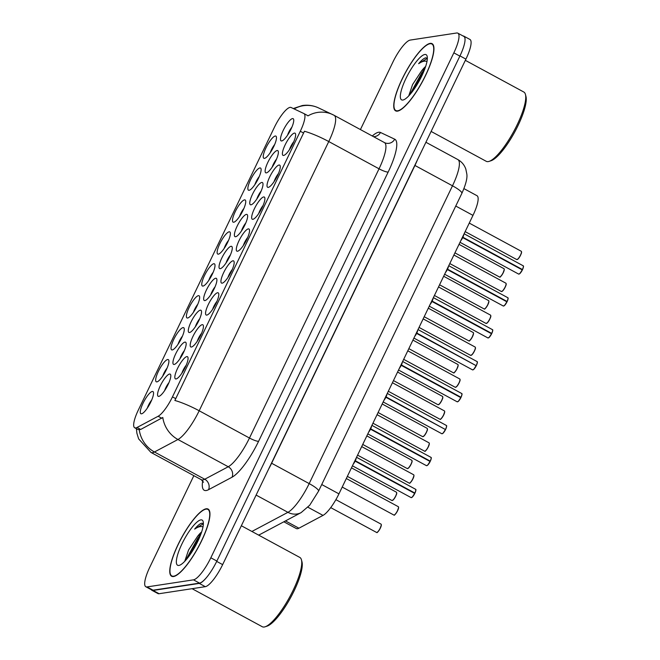 <?xml version="1.0" encoding="UTF-8"?>
<svg xmlns="http://www.w3.org/2000/svg" width="660" height="660" viewBox="0 0 660 660"><rect width="100%" height="100%" fill="white"/><g stroke="black" fill="none" stroke-linecap="round" stroke-linejoin="round"><path stroke-width="0.99" d="M186.829 356.606A12.606 3.176 118.5 0 1 187.976 357.472A12.606 3.176 118.5 0 1 184.239 369.295A12.606 3.176 118.5 0 1 176.377 378.881A12.606 3.176 118.5 0 1 176.071 378.955A12.606 3.176 118.5 0 1 177.581 368.371A12.606 3.176 118.5 0 1 186.829 356.606M232.93 260.815A12.606 3.176 118.5 0 1 234.077 261.682A12.606 3.176 118.5 0 1 230.34 273.504A12.606 3.176 118.5 0 1 222.478 283.09A12.606 3.176 118.5 0 1 222.172 283.165A12.606 3.176 118.5 0 1 223.682 272.58A12.606 3.176 118.5 0 1 232.93 260.815M248.292 228.888A12.606 3.176 118.5 0 1 249.447 229.754A12.606 3.176 118.5 0 1 245.71 241.576A12.606 3.176 118.5 0 1 237.847 251.155A12.606 3.176 118.5 0 1 237.542 251.237A12.606 3.176 118.5 0 1 239.044 240.652A12.606 3.176 118.5 0 1 248.292 228.888M263.662 196.952A12.606 3.176 118.5 0 1 264.808 197.819A12.606 3.176 118.5 0 1 261.079 209.641A12.606 3.176 118.5 0 1 253.209 219.227A12.606 3.176 118.5 0 1 252.904 219.301A12.606 3.176 118.5 0 1 254.413 208.717A12.606 3.176 118.5 0 1 263.662 196.952M217.561 292.743A12.606 3.176 118.5 0 1 218.708 293.609A12.606 3.176 118.5 0 1 214.978 305.432A12.606 3.176 118.5 0 1 207.108 315.018A12.606 3.176 118.5 0 1 206.803 315.092A12.606 3.176 118.5 0 1 208.312 304.507A12.606 3.176 118.5 0 1 217.561 292.743M202.191 324.679A12.606 3.176 118.5 0 1 203.346 325.545A12.606 3.176 118.5 0 1 199.609 337.367A12.606 3.176 118.5 0 1 191.746 346.954A12.606 3.176 118.5 0 1 191.441 347.028A12.606 3.176 118.5 0 1 192.943 336.443A12.606 3.176 118.5 0 1 202.191 324.679M279.031 165.025A12.606 3.176 118.5 0 1 280.178 165.891A12.606 3.176 118.5 0 1 276.449 177.713A12.606 3.176 118.5 0 1 268.579 187.3A12.606 3.176 118.5 0 1 268.274 187.374A12.606 3.176 118.5 0 1 269.783 176.789A12.606 3.176 118.5 0 1 279.031 165.025M294.393 133.097A12.606 3.176 118.5 0 1 295.548 133.955A12.606 3.176 118.5 0 1 291.811 145.786A12.606 3.176 118.5 0 1 283.948 155.364A12.606 3.176 118.5 0 1 283.643 155.446A12.606 3.176 118.5 0 1 285.145 144.862A12.606 3.176 118.5 0 1 294.393 133.097M169.562 374.03A12.606 3.176 118.5 0 1 170.709 374.897A12.606 3.176 118.5 0 1 166.98 386.719A12.606 3.176 118.5 0 1 159.109 396.305A12.606 3.176 118.5 0 1 158.804 396.379A12.606 3.176 118.5 0 1 160.314 385.795A12.606 3.176 118.5 0 1 169.562 374.03M184.932 342.103A12.606 3.176 118.5 0 1 186.079 342.969A12.606 3.176 118.5 0 1 182.35 354.791A12.606 3.176 118.5 0 1 174.479 364.378A12.606 3.176 118.5 0 1 174.174 364.452A12.606 3.176 118.5 0 1 175.684 353.867A12.606 3.176 118.5 0 1 184.932 342.103M231.033 246.312A12.606 3.176 118.5 0 1 232.18 247.178A12.606 3.176 118.5 0 1 228.451 259A12.606 3.176 118.5 0 1 220.58 268.587A12.606 3.176 118.5 0 1 220.275 268.661A12.606 3.176 118.5 0 1 221.785 258.076A12.606 3.176 118.5 0 1 231.033 246.312M200.293 310.175A12.606 3.176 118.5 0 1 201.448 311.033A12.606 3.176 118.5 0 1 197.711 322.864A12.606 3.176 118.5 0 1 189.849 332.442A12.606 3.176 118.5 0 1 189.544 332.516A12.606 3.176 118.5 0 1 191.045 321.94A12.606 3.176 118.5 0 1 200.293 310.175M215.663 278.239A12.606 3.176 118.5 0 1 216.81 279.106A12.606 3.176 118.5 0 1 213.081 290.928A12.606 3.176 118.5 0 1 205.21 300.514A12.606 3.176 118.5 0 1 204.905 300.589A12.606 3.176 118.5 0 1 206.415 290.004A12.606 3.176 118.5 0 1 215.663 278.239M277.134 150.521A12.606 3.176 118.5 0 1 278.281 151.387A12.606 3.176 118.5 0 1 274.552 163.21A12.606 3.176 118.5 0 1 266.681 172.796A12.606 3.176 118.5 0 1 266.376 172.87A12.606 3.176 118.5 0 1 267.886 162.286A12.606 3.176 118.5 0 1 277.134 150.521M261.764 182.449A12.606 3.176 118.5 0 1 262.911 183.315A12.606 3.176 118.5 0 1 259.182 195.137A12.606 3.176 118.5 0 1 251.311 204.724A12.606 3.176 118.5 0 1 251.006 204.798A12.606 3.176 118.5 0 1 252.516 194.213A12.606 3.176 118.5 0 1 261.764 182.449M246.394 214.385A12.606 3.176 118.5 0 1 247.549 215.242A12.606 3.176 118.5 0 1 243.812 227.073A12.606 3.176 118.5 0 1 235.95 236.651A12.606 3.176 118.5 0 1 235.645 236.725A12.606 3.176 118.5 0 1 237.146 226.141A12.606 3.176 118.5 0 1 246.394 214.385M292.495 118.585A12.606 3.176 118.5 0 1 293.65 119.452A12.606 3.176 118.5 0 1 289.913 131.282A12.606 3.176 118.5 0 1 282.051 140.861A12.606 3.176 118.5 0 1 281.746 140.935A12.606 3.176 118.5 0 1 283.247 130.35A12.606 3.176 118.5 0 1 292.495 118.585M259.867 167.945A12.606 3.176 118.5 0 1 261.022 168.811A12.606 3.176 118.5 0 1 257.284 180.634A12.606 3.176 118.5 0 1 249.414 190.22A12.606 3.176 118.5 0 1 249.109 190.294A12.606 3.176 118.5 0 1 250.618 179.71A12.606 3.176 118.5 0 1 259.867 167.945M244.497 199.873A12.606 3.176 118.5 0 1 245.652 200.739A12.606 3.176 118.5 0 1 241.915 212.561A12.606 3.176 118.5 0 1 234.052 222.148A12.606 3.176 118.5 0 1 233.747 222.222A12.606 3.176 118.5 0 1 235.249 211.637A12.606 3.176 118.5 0 1 244.497 199.873M229.136 231.809A12.606 3.176 118.5 0 1 230.282 232.666A12.606 3.176 118.5 0 1 226.553 244.497A12.606 3.176 118.5 0 1 218.683 254.075A12.606 3.176 118.5 0 1 218.377 254.158A12.606 3.176 118.5 0 1 219.887 243.573A12.606 3.176 118.5 0 1 229.136 231.809M213.766 263.736A12.606 3.176 118.5 0 1 214.921 264.602A12.606 3.176 118.5 0 1 211.183 276.424A12.606 3.176 118.5 0 1 203.313 286.011A12.606 3.176 118.5 0 1 203.008 286.085A12.606 3.176 118.5 0 1 204.517 275.5A12.606 3.176 118.5 0 1 213.766 263.736M198.396 295.663A12.606 3.176 118.5 0 1 199.551 296.53A12.606 3.176 118.5 0 1 195.814 308.352A12.606 3.176 118.5 0 1 187.951 317.938A12.606 3.176 118.5 0 1 187.646 318.013A12.606 3.176 118.5 0 1 189.148 307.428A12.606 3.176 118.5 0 1 198.396 295.663M183.035 327.599A12.606 3.176 118.5 0 1 184.181 328.465A12.606 3.176 118.5 0 1 180.452 340.288A12.606 3.176 118.5 0 1 172.582 349.866A12.606 3.176 118.5 0 1 172.276 349.948A12.606 3.176 118.5 0 1 173.786 339.364A12.606 3.176 118.5 0 1 183.035 327.599M167.665 359.527A12.606 3.176 118.5 0 1 168.82 360.393A12.606 3.176 118.5 0 1 165.082 372.215A12.606 3.176 118.5 0 1 157.212 381.802A12.606 3.176 118.5 0 1 156.907 381.876A12.606 3.176 118.5 0 1 158.417 371.291A12.606 3.176 118.5 0 1 167.665 359.527M152.295 391.454A12.606 3.176 118.5 0 1 153.45 392.32A12.606 3.176 118.5 0 1 149.713 404.143A12.606 3.176 118.5 0 1 141.85 413.729A12.606 3.176 118.5 0 1 141.545 413.803A12.606 3.176 118.5 0 1 143.047 403.219A12.606 3.176 118.5 0 1 152.295 391.454M275.236 136.018A12.606 3.176 118.5 0 1 276.383 136.876A12.606 3.176 118.5 0 1 272.654 148.706A12.606 3.176 118.5 0 1 264.784 158.285A12.606 3.176 118.5 0 1 264.478 158.367A12.606 3.176 118.5 0 1 265.988 147.782A12.606 3.176 118.5 0 1 275.236 136.018M476.899 195.657A23.644 5.956 118.5 0 1 476.974 195.69A23.644 5.956 118.5 0 1 472.972 215.374L338.943 493.861A23.644 5.956 118.5 0 1 323.012 515.402L298.922 528.206A23.644 5.956 118.5 0 1 297.503 528.718A23.644 5.956 118.5 0 1 296.323 528.553L283.841 521.788M137.049 427.465A21.277 5.362 118.5 0 1 135.779 427.928A21.277 5.362 118.5 0 1 134.714 427.779A21.277 5.362 118.5 0 1 138.319 410.066L274.445 127.215A21.277 5.362 118.5 0 1 291.052 107.481L303.839 113.52A21.277 5.362 118.5 0 1 303.905 113.553A21.277 5.362 118.5 0 1 300.3 131.266L172.466 396.874A21.277 5.362 118.5 0 1 158.136 416.262L137.049 427.465L140.704 429.445L138.138 429.611L134.714 427.779M274.642 144.565A7.879 1.988 -61.5 0 0 270.27 152.633M151.709 400.01A7.879 1.988 -61.5 0 0 147.337 408.078M167.079 368.082A7.879 1.988 -61.5 0 0 162.706 376.142M182.44 336.146A7.879 1.988 -61.5 0 0 178.068 344.215M197.81 304.219A7.879 1.988 -61.5 0 0 193.438 312.287M213.18 272.291A7.879 1.988 -61.5 0 0 208.807 280.351M228.541 240.355A7.879 1.988 -61.5 0 0 224.169 248.424M243.911 208.428A7.879 1.988 -61.5 0 0 239.539 216.496M259.281 176.492A7.879 1.988 -61.5 0 0 254.909 184.561M291.91 127.141A7.879 1.988 -61.5 0 0 287.537 135.209M245.809 222.931A7.879 1.988 -61.5 0 0 241.436 231M261.178 191.004A7.879 1.988 -61.5 0 0 256.806 199.072M276.54 159.068A7.879 1.988 -61.5 0 0 272.167 167.137M215.077 286.795A7.879 1.988 -61.5 0 0 210.705 294.863M199.708 318.722A7.879 1.988 -61.5 0 0 195.335 326.791M230.439 254.859A7.879 1.988 -61.5 0 0 226.066 262.927M184.338 350.65A7.879 1.988 -61.5 0 0 179.965 358.718M168.976 382.585A7.879 1.988 -61.5 0 0 164.604 390.654M293.807 141.644A7.879 1.988 -61.5 0 0 289.435 149.713M278.438 173.58A7.879 1.988 -61.5 0 0 274.065 181.64M201.605 333.226A7.879 1.988 -61.5 0 0 197.233 341.294M216.975 301.298A7.879 1.988 -61.5 0 0 212.602 309.367M263.076 205.507A7.879 1.988 -61.5 0 0 258.703 213.576M247.706 237.435A7.879 1.988 -61.5 0 0 243.334 245.503M232.337 269.371A7.879 1.988 -61.5 0 0 227.964 277.431M186.236 365.161A7.879 1.988 -61.5 0 0 181.863 373.23M173.555 576.535A38.222 9.636 -61.5 0 0 200.005 544.071A38.222 9.636 -61.5 0 0 208.065 509.058A38.222 9.636 -61.5 0 0 206.159 508.794A38.222 9.636 -61.5 0 0 179.71 541.258A38.222 9.636 -61.5 0 0 171.649 576.271A38.222 9.636 -61.5 0 0 173.555 576.535M397.543 111.127A38.222 9.636 -61.5 0 0 423.992 78.664A38.222 9.636 -61.5 0 0 432.053 43.651A38.222 9.636 -61.5 0 0 430.147 43.387A38.222 9.636 -61.5 0 0 403.697 75.85A38.222 9.636 -61.5 0 0 395.629 110.863A38.222 9.636 -61.5 0 0 397.543 111.127M139.276 429.817L139.26 429.817A27.588 24.956 -118 0 0 154.448 451.984A31.523 7.945 118.5 0 1 152.567 452.661A31.523 7.945 118.5 0 1 150.992 452.446L201.283 479.696A31.523 7.945 -61.5 0 0 202.859 479.919A31.523 7.945 -61.5 0 0 204.74 479.234L228.236 466.752A31.523 7.945 -61.5 0 0 249.472 438.026L379.038 168.803A31.523 7.945 -61.5 0 0 384.384 142.56A31.523 7.945 -61.5 0 0 384.285 142.511M193.85 475.67L149.861 567.072A23.644 5.956 -61.5 0 0 145.852 586.756L151.891 590.023A23.644 5.956 -61.5 0 0 153.07 590.188L199.526 583.11A23.644 5.956 -61.5 0 0 216.868 561.049L459.871 56.116A23.644 5.956 -61.5 0 0 463.881 36.432L457.842 33.165A23.644 5.956 -61.5 0 0 456.662 33L410.215 40.078A23.644 5.956 -61.5 0 0 392.873 62.139L360.418 129.575M307.494 115.5L307.939 115.896A27.588 26.689 -64.7 0 1 332.722 114.609A27.588 26.689 -64.7 0 1 333.993 115.252A31.523 7.945 118.5 0 1 334.092 115.302A31.523 7.945 118.5 0 1 328.754 141.545A27.588 4.999 25.7 0 0 304.433 131.249L174.859 400.471A27.588 4.999 -154.3 0 1 199.18 410.776A31.523 7.945 118.5 0 1 177.944 439.502A27.588 24.956 -118 0 1 162.797 417.491L140.704 429.445M145.852 586.756A23.644 5.956 -61.5 0 0 147.04 586.921L193.487 579.843A23.644 5.956 -61.5 0 0 210.829 557.783L453.841 52.849A23.644 5.956 -61.5 0 0 457.842 33.165M151.247 589.677A23.644 5.956 -61.5 0 0 151.874 590.288L157.913 593.554A23.644 5.956 -61.5 0 0 159.093 593.719L205.301 586.674A23.644 5.956 -61.5 0 0 222.643 564.622L465.919 59.128A23.644 5.956 -61.5 0 0 469.928 39.443L463.897 36.176A23.644 5.956 -61.5 0 0 463.039 35.978M151.874 590.288A23.644 5.956 -61.5 0 0 153.054 590.452L199.27 583.407A23.644 5.956 -61.5 0 0 206.143 577.979M465.028 40.037A23.644 5.956 -61.5 0 0 463.897 36.176M463.369 235.331A4.876 1.229 -61.6 0 1 462.874 236.643L462.536 237.055M522.258 269.882L519.841 273.603L518.644 274.082A4.727 1.188 -61.5 0 0 518.875 274.114A4.727 1.188 -61.5 0 0 522.258 269.882L462.66 237.584L462.256 237.93A4.876 1.229 -61.6 0 1 461.464 239.291M462.38 237.386L463.815 234.391A4.727 1.188 118.5 0 1 462.891 237.253L462.833 237.221M522.349 269.957L522.349 269.957A4.571 1.155 118.5 0 1 519.098 274.04M522.431 269.519A4.727 1.188 -61.5 0 0 523.149 265.765C522.852 266.459 524.51 264.462 522.522 269.602L462.891 237.253M460.82 240.628L462.709 237.616A4.727 1.188 118.5 0 1 460.812 240.628M522.514 269.602L521.994 269.742M448 267.259A4.876 1.229 -61.6 0 1 447.505 268.57L447.166 268.991M506.888 301.81L504.479 305.539L503.275 306.009A4.727 1.188 -61.5 0 0 503.514 306.042A4.727 1.188 -61.5 0 0 506.888 301.81L447.348 269.544L446.886 269.858A4.876 1.229 -61.6 0 1 446.094 271.219M507.994 298.097A4.571 1.155 118.5 0 1 507.16 301.521L447.521 269.181L448.454 266.318A4.727 1.188 118.5 0 1 447.521 269.181L447.463 269.148M506.987 301.884L506.979 301.884A4.571 1.155 118.5 0 1 503.728 305.976M448.445 266.326A4.727 1.188 -61.6 0 1 447.513 269.181L447.01 269.313M445.451 272.555L447.34 269.544A4.727 1.188 118.5 0 1 445.451 272.555A4.727 1.188 -61.6 0 0 447.34 269.544L447.34 269.544M507.07 301.447A4.727 1.188 -61.5 0 0 507.779 297.693C507.482 298.394 509.149 296.398 507.16 301.529L506.624 301.67M432.63 299.195A4.876 1.229 -61.6 0 1 432.135 300.506L431.797 300.919M491.527 333.745L489.109 337.466L487.905 337.936A4.727 1.188 -61.5 0 0 488.144 337.969A4.727 1.188 -61.5 0 0 491.527 333.745L431.97 301.471L431.516 301.785A4.876 1.229 -61.6 0 1 430.724 303.146M492.632 330.025A4.571 1.155 118.5 0 1 491.791 333.448L432.151 301.108L433.084 298.254A4.727 1.188 118.5 0 1 432.151 301.108L432.102 301.084M491.617 333.811L491.609 333.82A4.571 1.155 118.5 0 1 488.359 337.903M433.076 298.262A4.727 1.188 -61.6 0 1 432.151 301.108L431.64 301.249M431.97 301.471A4.727 1.188 -61.6 0 1 430.089 304.466L431.978 301.48A4.727 1.188 118.5 0 1 430.081 304.491M491.7 333.382A4.727 1.188 -61.5 0 0 492.409 329.629C492.121 330.322 493.779 328.325 491.791 333.457L491.263 333.605M417.268 331.122A4.876 1.229 -61.6 0 1 416.773 332.434L416.435 332.846M476.157 365.673L473.74 369.394L472.543 369.872A4.727 1.188 -61.5 0 0 472.774 369.905A4.727 1.188 -61.5 0 0 476.157 365.673L416.559 333.374L416.155 333.721A4.876 1.229 -61.6 0 1 415.363 335.082M417.722 330.173A4.727 1.188 118.5 0 1 416.79 333.044L416.732 333.011M476.248 365.747L476.248 365.747A4.571 1.155 118.5 0 1 472.997 369.831M475.893 365.533L416.79 333.044L417.714 330.182M417.714 330.19A4.727 1.188 -61.6 0 1 416.782 333.036L416.278 333.176M414.719 336.418L416.608 333.407A4.727 1.188 118.5 0 1 414.711 336.418M401.899 363.049A4.876 1.229 -61.6 0 1 401.404 364.361L401.065 364.782M460.787 397.609L458.378 401.329L457.174 401.8A4.727 1.188 -61.5 0 0 457.413 401.833A4.727 1.188 -61.5 0 0 460.787 397.609L401.247 365.335L400.785 365.648A4.876 1.229 -61.6 0 1 399.993 367.01M461.893 393.888A4.571 1.155 118.5 0 1 461.051 397.312L401.42 364.972L402.352 362.109A4.727 1.188 118.5 0 1 401.42 364.972L401.362 364.939M460.886 397.675L460.878 397.675A4.571 1.155 118.5 0 1 457.627 401.767M402.344 362.117A4.727 1.188 -61.6 0 1 401.412 364.972L400.909 365.104M399.349 368.346L401.239 365.335A4.727 1.188 118.5 0 1 399.349 368.346M460.969 397.237A4.727 1.188 -61.5 0 0 461.678 393.484C461.381 394.185 463.048 392.188 461.06 397.32L460.523 397.46M205.994 509.14A37.826 9.537 -61.5 0 0 179.817 541.266A37.826 9.537 -61.5 0 0 171.831 575.924A37.826 9.537 -61.5 0 0 173.72 576.188A37.826 9.537 -61.5 0 0 199.898 544.054A37.826 9.537 -61.5 0 0 207.883 509.404A37.826 9.537 -61.5 0 0 205.994 509.14M192.085 588.695L262.276 626.728A39.41 9.933 -61.5 0 0 264.248 627A39.41 9.933 -61.5 0 0 265.204 626.761A39.41 9.933 -61.5 0 0 289.789 596.813A39.41 9.933 -61.5 0 0 301.455 559.861A39.41 9.933 -61.5 0 0 299.83 557.436L241.354 525.748M201.663 531.886A17.82 4.488 -61.5 0 0 197.406 536.58L201.292 532.966M203.354 523.801L201.861 523.207C200.038 523.545 197.637 525.509 194.65 529.097C198.132 526.721 200.929 526.004 203.032 526.928M178.901 565.43A25.699 6.476 -61.5 0 0 179.52 565.282A25.699 6.476 -61.5 0 0 195.55 545.746A25.699 6.476 -61.5 0 0 203.164 521.656A25.699 6.476 -61.5 0 0 200.813 519.89A25.699 6.476 -61.5 0 0 181.97 543.865A25.699 6.476 -61.5 0 0 178.901 565.43M197.406 536.58L188.578 549.986L184.808 561.124M265.204 626.761L267.176 626.101A37.826 9.537 -61.5 0 0 290.779 597.349A37.826 9.537 -61.5 0 0 301.983 561.874L301.455 559.861M194.65 529.097L203.321 523.76M187.869 557.683L199.155 538.387M185.625 560.381L197.752 538.255L200.673 534.674M429.973 43.733A37.826 9.537 -61.5 0 0 403.796 75.859A37.826 9.537 -61.5 0 0 395.818 110.517A37.826 9.537 -61.5 0 0 397.708 110.781A37.826 9.537 -61.5 0 0 423.885 78.647A37.826 9.537 -61.5 0 0 431.863 43.997A37.826 9.537 -61.5 0 0 429.973 43.733M431.12 131.439L486.263 161.32A39.41 9.933 -61.5 0 0 488.235 161.593A39.41 9.933 -61.5 0 0 489.184 161.353A39.41 9.933 -61.5 0 0 513.769 131.406A39.41 9.933 -61.5 0 0 525.442 94.454A39.41 9.933 -61.5 0 0 523.809 92.029L465.341 60.34M425.642 66.478A17.82 4.488 -61.5 0 0 421.393 71.173L425.279 67.559M427.342 58.393L425.848 57.8C424.025 58.138 421.624 60.101 418.638 63.69C422.12 61.314 424.916 60.596 427.02 61.52M402.88 100.031A25.699 6.476 -61.5 0 0 403.507 99.874A25.699 6.476 -61.5 0 0 419.537 80.338A25.699 6.476 -61.5 0 0 427.144 56.248A25.699 6.476 -61.5 0 0 424.801 54.483A25.699 6.476 -61.5 0 0 405.958 78.457A25.699 6.476 -61.5 0 0 402.88 100.031M421.393 71.173L412.558 84.579L408.796 95.716M489.184 161.353L491.164 160.694A37.826 9.537 -61.5 0 0 514.767 131.942A37.826 9.537 -61.5 0 0 525.962 96.467L525.442 94.454M418.638 63.69L427.3 58.352M411.856 92.276L423.142 72.979M409.612 94.974L421.74 72.847L424.66 69.267M386.529 394.985A4.876 1.229 -61.6 0 1 386.034 396.297L385.696 396.709M445.426 429.536L443.008 433.257L441.804 433.727A4.727 1.188 -61.5 0 0 442.043 433.76A4.727 1.188 -61.5 0 0 445.426 429.536L385.869 397.262L385.415 397.584A4.876 1.229 -61.6 0 1 384.623 398.937M386.983 394.036A4.727 1.188 118.5 0 1 386.05 396.899L386.001 396.874M445.516 429.611L445.508 429.611A4.571 1.155 118.5 0 1 442.258 433.694M445.162 429.396L386.05 396.899L386.983 394.045A4.727 1.188 -61.6 0 1 386.05 396.899L385.539 397.039M383.98 400.273L385.877 397.27A4.727 1.188 118.5 0 1 383.98 400.282M371.167 426.913A4.876 1.229 -61.6 0 1 370.673 428.224L370.334 428.637M430.056 461.464L427.639 465.185L426.442 465.663A4.727 1.188 -61.5 0 0 426.673 465.696A4.727 1.188 -61.5 0 0 430.056 461.464L370.458 429.165L370.054 429.511A4.876 1.229 -61.6 0 1 369.262 430.873M371.621 425.964A4.727 1.188 118.5 0 1 370.689 428.835L370.631 428.802M430.147 461.538L430.147 461.538A4.571 1.155 118.5 0 1 426.896 465.622M431.161 457.743A4.571 1.155 118.5 0 1 430.32 461.167L370.689 428.835L371.613 425.972A4.727 1.188 -61.6 0 1 370.681 428.835L370.177 428.967M368.618 432.209L370.507 429.198A4.727 1.188 118.5 0 1 368.61 432.209M430.229 461.101A4.727 1.188 -61.5 0 0 430.947 457.347C430.65 458.048 432.308 456.043 430.32 461.183L429.792 461.323M355.798 458.84A4.876 1.229 -61.6 0 1 355.303 460.152L354.964 460.573M353.257 464.12A4.727 1.188 -61.6 0 0 355.138 461.126L355.146 461.126A4.727 1.188 118.5 0 1 353.248 464.145L354.684 461.439A4.876 1.229 -61.6 0 1 353.892 462.8M415.792 489.679A4.571 1.155 118.5 0 1 414.95 493.103L355.319 460.762L356.251 457.9A4.727 1.188 118.5 0 1 355.319 460.762L355.262 460.73M414.686 493.399L412.277 497.12L411.073 497.59A4.727 1.188 -61.5 0 0 411.312 497.623A4.727 1.188 -61.5 0 0 414.686 493.399L355.146 461.126M414.785 493.465L414.777 493.474A4.571 1.155 118.5 0 1 411.526 497.558M356.243 457.916A4.727 1.188 -61.6 0 1 355.311 460.762L354.808 460.894M414.95 493.119L414.422 493.251M462.709 237.616L462.709 237.616A4.727 1.188 -61.6 0 1 460.829 240.611M416.608 333.407L416.608 333.407A4.727 1.188 -61.6 0 1 414.727 336.402M401.239 365.335L401.239 365.335A4.727 1.188 -61.6 0 1 399.358 368.329M370.507 429.198L370.507 429.198A4.727 1.188 -61.6 0 1 368.626 432.193M285.475 520.921L298.922 528.206M303.971 113.586L307.618 115.566M300.3 131.266L303.641 133.072M172.466 396.874L175.807 398.681M158.136 416.262L161.791 418.242M307.931 507.235L323.012 515.402M321.733 484.531L338.943 493.861M455.755 206.044L472.972 215.374M372.281 136.001A39.41 9.933 118.5 0 1 378.625 132.256A39.41 9.933 118.5 0 1 380.474 132.47L394.721 139.202A39.41 9.933 118.5 0 1 388.162 172.062L258.596 441.292A39.41 9.933 118.5 0 1 232.048 477.205L208.56 489.687A39.41 9.933 118.5 0 1 202.694 480.81M232.048 477.205A7.879 7.128 62 0 0 228.236 466.752L177.944 439.502L154.448 451.984L204.74 479.234A7.879 7.128 62 0 1 208.56 489.687M388.162 172.062A7.879 1.427 -154.3 0 1 379.038 168.803L328.754 141.545L199.18 410.776L249.472 438.026A7.879 1.427 -154.3 0 0 258.596 441.292M294.113 108.925A27.588 26.689 -64.7 0 1 318.475 107.877L334.092 115.302L384.648 142.692A7.879 7.623 115.3 0 0 394.721 139.202M147.04 586.921L153.07 590.188M193.487 579.843L199.526 583.11M210.829 557.783L216.868 561.049M453.841 52.849L459.871 56.116M373.519 136.669A7.879 7.623 115.3 0 0 380.474 132.47M205.301 586.674L199.27 583.407M222.643 564.622L216.695 561.396M159.093 593.719L153.054 590.452M465.919 59.128L459.979 55.902M251.905 531.465L287.933 512.325L256.113 495.082M318.541 491.172A15.766 2.854 -154.3 0 0 309.177 483.598L452.488 185.806A31.523 7.945 -61.5 0 0 457.834 159.563C461.695 161.741 464.359 164.917 465.828 169.092L466.793 173.861C467.519 177.928 465.877 184.437 461.852 193.38L318.541 491.172L309.721 505.205L301.108 512.622A15.766 14.256 -118 0 1 287.933 512.325A31.523 7.945 -61.5 0 0 309.177 483.598L271.623 463.246A31.523 7.945 118.5 0 1 268.653 469.021M461.852 193.38A15.766 2.854 -154.3 0 0 452.488 185.806L414.942 165.462L271.623 463.246A3.943 0.718 25.7 0 1 271.474 463.163M425.906 142.263L457.834 159.563A31.523 7.945 -61.5 0 0 457.735 159.514M417.499 159.745A31.523 7.945 118.5 0 1 414.942 165.462A3.943 0.718 25.7 0 1 414.785 165.38M301.108 512.622L260.452 534.22A15.766 14.256 -118 0 1 258.522 535.054M499.719 277.035A4.727 1.188 -61.5 0 0 502.986 273.017A4.727 1.188 -61.5 0 0 503.984 268.686L504.289 269.495L502.895 273.454C500.866 276.499 499.834 277.695 499.81 277.051L499.48 277.002A4.727 1.188 -61.5 0 0 499.719 277.035M504.207 269.082A4.571 1.155 118.5 0 1 502.879 273.463A4.571 1.155 118.5 0 1 499.933 276.961M516.978 259.603A4.727 1.188 -61.5 0 0 520.253 255.593A4.727 1.188 -61.5 0 0 521.251 251.262L521.557 252.071C521.771 252.962 520.658 255.205 518.232 258.819L516.747 259.57A4.727 1.188 -61.5 0 0 516.978 259.603M521.466 251.658A4.571 1.155 118.5 0 1 520.146 256.039A4.571 1.155 118.5 0 1 517.201 259.537M523.363 266.161A4.571 1.155 118.5 0 1 522.522 269.585M462.883 237.245A4.727 1.188 -61.6 0 0 463.815 234.399M484.349 308.962A4.727 1.188 -61.5 0 0 487.624 304.945A4.727 1.188 -61.5 0 0 488.623 300.613L488.928 301.43L487.526 305.382C485.496 308.426 484.473 309.623 484.44 308.979L484.11 308.929A4.727 1.188 -61.5 0 0 484.349 308.962M488.837 301.018A4.571 1.155 118.5 0 1 487.517 305.39A4.571 1.155 118.5 0 1 484.564 308.897M468.98 340.89A4.727 1.188 -61.5 0 0 472.255 336.872A4.727 1.188 -61.5 0 0 473.253 332.541L473.558 333.358L472.156 337.31C470.135 340.354 469.103 341.558 469.07 340.906L468.748 340.857A4.727 1.188 -61.5 0 0 468.98 340.89M473.467 332.945A4.571 1.155 118.5 0 1 472.147 337.326A4.571 1.155 118.5 0 1 469.202 340.824M453.618 372.826A4.727 1.188 -61.5 0 0 456.885 368.808A4.727 1.188 -61.5 0 0 457.883 364.477L458.188 365.285L456.794 369.245C454.765 372.289 453.733 373.486 453.709 372.842L453.379 372.793A4.727 1.188 -61.5 0 0 453.618 372.826M458.106 364.873A4.571 1.155 118.5 0 1 456.778 369.253A4.571 1.155 118.5 0 1 453.832 372.751M438.248 404.753A4.727 1.188 -61.5 0 0 441.523 400.736A4.727 1.188 -61.5 0 0 442.522 396.404L442.827 397.221C443.033 398.104 441.928 400.356 439.494 403.969L438.009 404.72A4.727 1.188 -61.5 0 0 438.248 404.753M442.736 396.808A4.571 1.155 118.5 0 1 441.416 401.181A4.571 1.155 118.5 0 1 438.463 404.687M476.33 365.31A4.727 1.188 -61.5 0 0 477.048 361.556L418.011 329.563M477.262 361.952A4.571 1.155 118.5 0 1 476.421 365.376C478.409 360.253 476.751 362.257 477.048 361.556M501.616 291.538A4.727 1.188 -61.5 0 0 504.883 287.521A4.727 1.188 -61.5 0 0 505.882 283.189L506.187 283.998C506.401 284.889 505.288 287.141 502.862 290.746L501.377 291.505A4.727 1.188 -61.5 0 0 501.616 291.538M506.105 283.594A4.571 1.155 118.5 0 1 504.776 287.966A4.571 1.155 118.5 0 1 501.831 291.464M486.247 323.466A4.727 1.188 -61.5 0 0 489.522 319.448A4.727 1.188 -61.5 0 0 490.52 315.117L490.826 315.934C491.032 316.816 489.926 319.069 487.492 322.682L486.007 323.433A4.727 1.188 -61.5 0 0 486.247 323.466M490.735 315.521A4.571 1.155 118.5 0 1 489.415 319.902A4.571 1.155 118.5 0 1 486.461 323.4M470.877 355.402A4.727 1.188 -61.5 0 0 474.152 351.384A4.727 1.188 -61.5 0 0 475.151 347.053L475.456 347.861C475.67 348.752 474.556 350.996 472.131 354.61L470.646 355.369A4.727 1.188 -61.5 0 0 470.877 355.402M475.365 347.449A4.571 1.155 118.5 0 1 474.045 351.829A4.571 1.155 118.5 0 1 471.1 355.327M455.515 387.329A4.727 1.188 -61.5 0 0 458.782 383.311A4.727 1.188 -61.5 0 0 459.781 378.98L460.086 379.789C460.3 380.68 459.187 382.932 456.761 386.537L455.276 387.296A4.727 1.188 -61.5 0 0 455.515 387.329M460.004 379.385A4.571 1.155 118.5 0 1 458.675 383.757A4.571 1.155 118.5 0 1 455.73 387.255M200.772 534.41A31.523 7.945 -61.5 0 0 188.9 556.314M424.76 69.003A31.523 7.945 -61.5 0 0 412.888 90.907M422.879 436.681A4.727 1.188 -61.5 0 0 426.154 432.671A4.727 1.188 -61.5 0 0 427.152 428.332L427.457 429.148C427.672 430.039 426.558 432.284 424.132 435.897L422.647 436.648A4.727 1.188 -61.5 0 0 422.879 436.681M427.366 428.736A4.571 1.155 118.5 0 1 426.046 433.117A4.571 1.155 118.5 0 1 423.101 436.615M407.517 468.616A4.727 1.188 -61.5 0 0 410.784 464.599A4.727 1.188 -61.5 0 0 411.782 460.267L412.087 461.076C412.302 461.967 411.188 464.219 408.763 467.824L407.278 468.584A4.727 1.188 -61.5 0 0 407.517 468.616M412.005 460.663A4.571 1.155 118.5 0 1 410.677 465.044A4.571 1.155 118.5 0 1 407.731 468.542M392.147 500.544A4.727 1.188 -61.5 0 0 395.423 496.526A4.727 1.188 -61.5 0 0 396.421 492.195L396.726 493.012C396.932 493.894 395.827 496.147 393.393 499.76L391.908 500.511A4.727 1.188 -61.5 0 0 392.147 500.544M396.635 492.599A4.571 1.155 118.5 0 1 395.315 496.972A4.571 1.155 118.5 0 1 392.362 500.478M376.777 532.471A4.727 1.188 -61.5 0 0 380.053 528.462A4.727 1.188 -61.5 0 0 381.051 524.131L381.356 524.939L379.954 528.891C377.933 531.943 376.901 533.14 376.868 532.488L376.546 532.438A4.727 1.188 -61.5 0 0 376.777 532.471M381.265 524.527A4.571 1.155 118.5 0 1 379.945 528.908A4.571 1.155 118.5 0 1 377 532.405M440.146 419.257A4.727 1.188 -61.5 0 0 443.421 415.239A4.727 1.188 -61.5 0 0 444.419 410.908L444.724 411.724L443.322 415.676C441.292 418.721 440.269 419.925 440.236 419.273L439.906 419.224A4.727 1.188 -61.5 0 0 440.146 419.257M444.634 411.312A4.571 1.155 118.5 0 1 443.314 415.693A4.571 1.155 118.5 0 1 440.36 419.191M424.776 451.192A4.727 1.188 -61.5 0 0 428.051 447.175A4.727 1.188 -61.5 0 0 429.049 442.843L429.355 443.652L427.952 447.612C425.931 450.656 424.9 451.853 424.867 451.209L424.545 451.159A4.727 1.188 -61.5 0 0 424.776 451.192M429.264 443.239A4.571 1.155 118.5 0 1 427.944 447.62A4.571 1.155 118.5 0 1 424.999 451.118M409.414 483.12A4.727 1.188 -61.5 0 0 412.682 479.102A4.727 1.188 -61.5 0 0 413.68 474.771L413.985 475.579L412.591 479.539C410.561 482.584 409.53 483.78 409.505 483.136L409.175 483.087A4.727 1.188 -61.5 0 0 409.414 483.12M413.894 475.175A4.571 1.155 118.5 0 1 412.574 479.548A4.571 1.155 118.5 0 1 409.629 483.046M394.045 515.047A4.727 1.188 -61.5 0 0 397.32 511.03A4.727 1.188 -61.5 0 0 398.318 506.698L398.623 507.515L397.221 511.467C395.191 514.511 394.168 515.716 394.135 515.064L393.805 515.014A4.727 1.188 -61.5 0 0 394.045 515.047M398.533 507.103A4.571 1.155 118.5 0 1 397.204 511.483A4.571 1.155 118.5 0 1 394.259 514.981M445.599 429.173A4.727 1.188 -61.5 0 0 446.308 425.419L387.28 393.426M446.531 425.815A4.571 1.155 118.5 0 1 445.69 429.239C447.678 424.116 446.02 426.112 446.308 425.419M383.988 400.257A4.727 1.188 -61.6 0 0 385.869 397.262M414.859 493.028A4.727 1.188 -61.5 0 0 415.577 489.274L356.548 457.289M303.905 113.553L307.56 115.533M463.93 188.62L476.974 195.69M293.304 108.537L302.346 105.534C307.948 104.709 313.318 105.493 318.475 107.877M136.373 428.678L136.909 433.298L138.649 438.9L150.992 452.446M203.527 482.229L201.283 479.696M258.588 535.087L260.452 534.22M503.984 268.686L459.038 244.324M499.48 277.002L454.93 252.854M521.251 251.262L469.26 223.088M516.747 259.57L465.151 231.619M518.644 274.082L460.012 242.302M523.149 265.765L464.112 233.772M488.623 300.613L443.668 276.26M484.11 308.929L439.56 284.79M473.253 332.541L428.299 308.187M468.748 340.857L424.198 316.717M457.883 364.477L412.937 340.114M453.379 372.793L408.829 348.645M442.522 396.404L397.567 372.05M438.009 404.72L393.459 380.581M503.275 306.009L444.642 274.238M507.779 297.693L448.751 265.708M487.905 337.936L429.272 306.166M492.409 329.629L433.381 297.635M472.543 369.872L413.911 338.093M457.174 401.8L398.541 370.029M461.678 393.484L402.649 361.498M505.882 283.189L453.89 255.016M501.377 291.505L449.782 263.546M490.52 315.117L438.529 286.943M486.007 323.433L434.42 295.474M475.151 347.053L423.159 318.879M470.646 355.369L419.05 327.409M459.781 378.98L407.789 350.807M455.276 387.296L403.681 359.337M173.044 576.584L171.831 575.924M209.096 510.056L207.883 509.404M397.031 111.177L395.818 110.517M433.084 44.649L431.863 43.997M427.152 428.332L382.198 403.978M422.647 436.648L378.097 412.508M411.782 460.267L366.836 435.905M407.278 468.584L362.728 444.436M396.421 492.195L351.466 467.841M391.908 500.511L347.358 476.371M381.051 524.131L335.899 499.661M376.546 532.438L330.742 507.622M444.419 410.908L392.428 382.734M439.906 419.224L388.319 391.264M429.049 442.843L377.058 414.67M424.545 451.159L372.95 423.2M413.68 474.771L361.688 446.597M409.175 483.087L357.58 455.128M398.318 506.698L346.318 478.525M393.805 515.014L342.218 487.063M441.804 433.727L383.171 401.957M426.442 465.663L367.81 433.892M430.947 457.347L371.91 425.353M411.073 497.59L352.44 465.82M415.577 489.274C415.28 489.976 416.947 487.979 414.959 493.111"/></g></svg>
